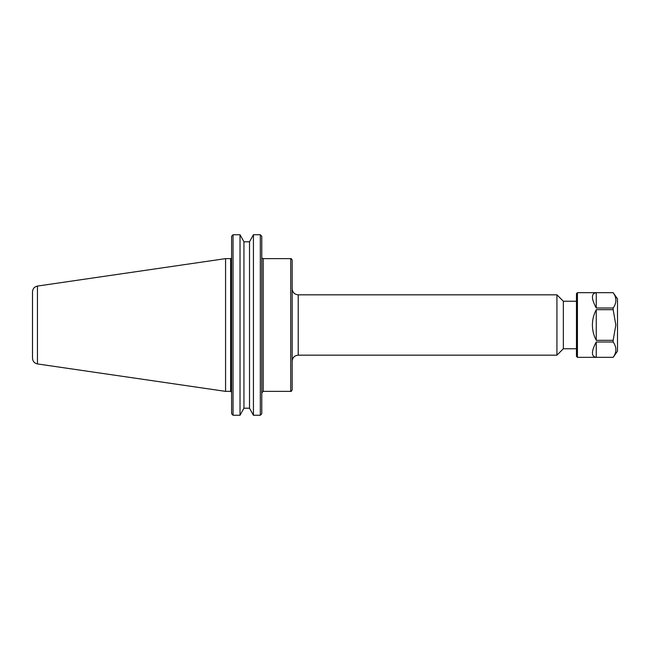 <?xml version="1.0" encoding="UTF-8"?>
<svg xmlns="http://www.w3.org/2000/svg" width="650" height="650" viewBox="0 0 650 650"><rect width="100%" height="100%" fill="white"/><g stroke="black" fill="none" stroke-linecap="round" stroke-linejoin="round"><path stroke-width="0.97" d="M292.175 325L292.175 260.081C291.419 258.7 290.94 258.213 290.729 258.635L290.729 391.365C290.94 391.787 291.419 391.3 292.175 389.919L292.175 325M37.456 286.065C34.393 286.756 32.736 288.665 32.5 291.793L32.5 358.207C32.736 361.335 34.393 363.244 37.456 363.935L37.456 286.065L225.566 258.635L225.566 391.365L230.636 391.365L231.603 392.332M298.212 294.832L556.928 294.832L556.928 355.168L298.212 355.168L298.212 294.832C294.548 294.474 292.533 292.467 292.175 288.803M556.928 294.832L563.347 301.243L563.347 348.757L556.928 355.168M249.511 241.792L243.945 241.792L240.029 234.748L233.049 234.748L233.049 415.252L231.603 413.749L233.049 415.252L240.029 415.252L243.945 408.208L249.511 408.208L249.511 241.792L253.427 234.748L260.325 234.748L253.427 234.748L253.427 415.252L260.325 415.252L261.771 413.749L261.771 236.251L260.325 234.748L260.325 415.252L261.771 413.749M233.049 234.748L231.603 236.251L233.049 234.748L240.029 234.748L240.029 415.252M260.325 234.748L261.771 236.251M231.603 236.251L231.603 413.749M249.511 408.208L253.427 415.252M243.945 408.208L243.945 241.792M577.436 325L577.436 292.662L576.469 293.629L576.469 356.371L577.436 357.338L577.436 325M613.153 341.998C616.793 347.108 616.793 352.219 613.153 357.321L596.261 357.321C591.151 356.639 591.151 351.536 596.261 341.998L613.153 341.998L613.153 340.324L596.261 340.324C593.718 335.53 592.426 330.428 592.402 325C592.426 319.572 593.718 314.47 596.261 309.676L613.153 309.676L613.153 308.002L596.261 308.002C591.151 298.464 591.151 293.361 596.261 292.679L613.153 292.662C616.793 297.781 616.793 302.892 613.153 308.002M596.261 308.002L596.261 292.679M596.261 357.321L596.261 341.998M577.436 357.338L613.153 357.338L617.5 351.138L617.5 298.862L613.153 292.662L577.436 292.662M613.153 309.676L615.859 325L613.153 340.324M596.261 340.324L596.261 309.676M290.729 391.365L263.217 391.365L263.217 258.635L290.729 258.635M231.408 258.245L230.636 258.635L230.636 391.365M263.217 258.635L262.234 258.245M263.217 391.365L261.771 392.819M225.566 258.635L230.636 258.635M298.212 355.168C294.548 355.526 292.533 357.533 292.175 361.197M563.347 348.757L576.469 348.757M563.347 301.243L576.469 301.243M37.456 363.935L225.566 391.365"/></g></svg>
